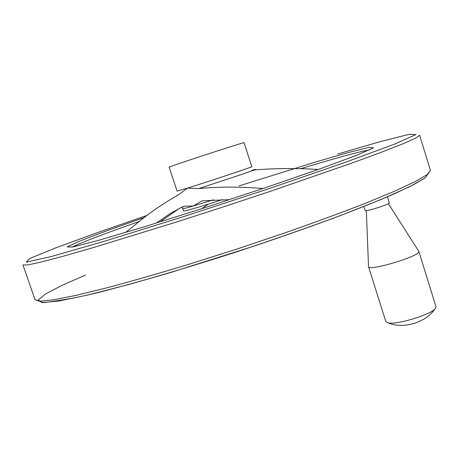 <?xml version="1.0" encoding="UTF-8"?>
<svg xmlns="http://www.w3.org/2000/svg" width="459" height="459" viewBox="0 0 459 459"><rect width="100%" height="100%" fill="white"/><g stroke="black" fill="none" stroke-linecap="round" stroke-linejoin="round"><path stroke-width="0.69" d="M254.24 169.996C274.207 168.281 295.556 168.103 318.276 169.463M263.087 188.5C240.155 186.641 218.748 186.664 198.867 188.557L187.41 188.121L178.551 194.817C162.503 203.83 148.068 213.814 135.233 224.761L125.623 232.461M156.203 223.12L170.57 213.355L182.28 206.894L184.891 206.137L193.314 206.016L201.14 201.294L203.159 200.767L229.529 199.659M208.151 204.192L201.88 208.656M244.068 142.726C246.236 141.32 166.41 167.415 169.176 167.202L177.099 191.139L187.41 188.121C208.879 181.443 253.879 166.479 251.825 166.715L244.068 142.726M222.454 199.602C201.713 206.424 183.25 211.771 183.64 210.911L182.057 207.216L184.891 206.137M387.425 196.796L389.335 202.935C390.351 204.123 364.848 212.081 365.135 210.492L363.878 206.487M388.406 203.704L418.843 251.434C421.586 255.634 368.279 271.762 368.531 266.702L366.339 210.601M418.843 251.434L436.01 306.784L434.971 308.964C429.584 315.201 395.595 325.156 387.861 322.815L385.824 321.547L368.531 266.702M252.071 170.232L255.451 169.354L254.349 169.956L244.314 173.554L198.867 188.557M213.378 199.831L193.314 206.016C186.526 207.984 183.043 208.834 182.86 208.558M300.175 168.86L314.914 164.431C342.534 156.221 360.728 151.384 369.495 149.915M72.143 247.126C82.086 242.214 104.543 233.631 139.513 221.381M239.093 185.878L315.522 162.027L348.433 152.52L369.214 147.35L373.465 147.827L357.659 154.89L320.921 168.522L266.926 187.203L204.37 207.852L144.843 226.631L98.857 240.264L72.579 247.04L67.163 246.902L80.147 240.906L107.44 230.556L144.671 217.365M337.583 154.046L380.689 141.521L409.038 134.338L415.957 134.539L395.291 143.845L344.6 162.606L269.14 188.586L183.158 216.751L105.392 240.964L50.955 256.621L26.238 262.164L29.588 258.583L55.183 248.089L96.384 233.011L147.368 215.3M430.404 170.358L419.641 135.267L415.888 138.004L403.507 143.558L382.083 151.975L351.869 163.094L270.099 191.409L223.108 206.98L176.009 222.162L93.47 247.55L62.654 256.38L40.547 262.187L27.431 264.975L22.95 264.929M35.027 299.664L43.404 302.647C64.013 300.043 83.211 296.428 100.997 291.798C121.979 286.405 145.578 279.852 171.792 272.147L255.29 245.708C283.352 236.219 309.693 226.935 334.318 217.859C357.354 209.12 377.08 201.226 393.495 194.163L412.876 185.057L425.189 177.88L430.422 170.427L427.134 174.609L415.234 181.592L394.315 191.346L364.584 203.612C340.67 212.896 313.681 222.804 283.616 233.35L236.873 249.065L189.894 263.982C159.439 273.22 131.859 281.143 107.159 287.753L76.051 295.366L53.56 299.802L39.99 301.144L35.027 299.664L22.956 264.952M425.55 177.616L410.151 186.463L381.647 199.263L340.876 215.403C308.264 227.503 272.853 239.879 234.641 252.53C196.418 264.768 160.92 275.48 128.153 284.672L87.044 295.206L58.023 301.156L41.935 302.584L38.229 299.974L45.47 294.024L61.827 285.481L85.42 275.067M177.656 195.064L176.721 195.723M202.287 200.939L201.14 201.294M179.658 208.179L159.99 221.944M434.971 308.964C432.131 312.935 428.557 316.262 424.254 318.948C418.7 321.925 413.995 323.738 410.145 324.381C402.268 326.091 394.843 325.569 387.861 322.815"/></g></svg>
